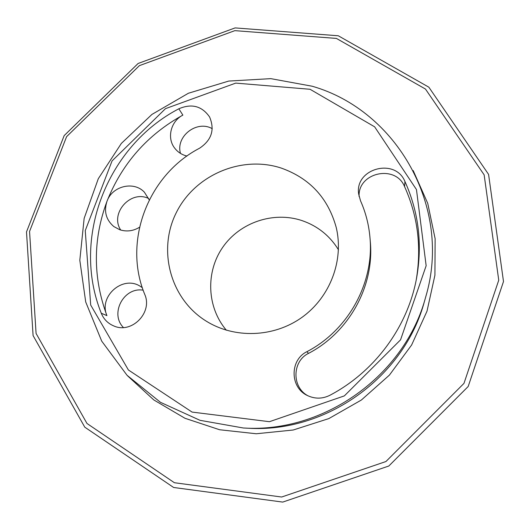 <?xml version="1.0" encoding="UTF-8"?>
<svg xmlns="http://www.w3.org/2000/svg" width="530" height="530" viewBox="0 0 530 530"><rect width="100%" height="100%" fill="white"/><g stroke="black" fill="none" stroke-linecap="round" stroke-linejoin="round"><path stroke-width="0.79" d="M312.19 86.231C396.871 110.439 452.527 207.667 425.656 297.111C404.913 375.339 324.082 433.361 243.33 427.988L200.022 420.323L160.471 402.323L127.061 375.306L101.7 341.115L85.708 301.961L79.811 260.237L84.151 218.367L98.295 178.716L121.337 143.431L151.938 114.42L188.402 93.24L228.748 81.063L270.79 78.645L312.19 86.231M310.063 89.278L374.637 126.822L416.461 189.561L426.153 265.735L400.554 339.836L344.341 395.89L269.452 421.694L192.085 412.088L128.399 369.986L90.683 305.022L85.251 230.603L112.049 160.941L165.486 108.657L235.724 83.111L310.063 89.278M336.391 38.412L425.464 89.047L484.148 174.86L498.743 280.198L463.969 383.382L385.939 461.531L281.655 497.021L174.397 482.724L86.98 423.477L36.08 333.436L29.554 231.444L66.594 136.66L139.377 65.647L234.856 30.647L336.391 38.412M199.611 148.195C211.642 140.079 214.961 129.671 209.582 116.964C201.923 106.013 191.681 103.29 178.842 108.789C107.252 146.002 70.98 237.99 101.276 313.223C103.708 319.212 107.882 323.452 113.798 325.943C131.758 334.152 152.945 312.488 144.73 294.375C122.635 241.044 148.201 174.807 199.611 148.195M281.264 168.083C309.686 178.226 327.984 197.935 336.159 227.218C344.162 259.985 330.322 297.032 302.027 317.318C273.758 337.636 234.227 338.895 205.739 320.829C170.011 298.403 157.417 249.663 176.444 212.351C195.106 174.847 241.68 155.045 281.264 168.083M306.903 351.688C289.625 359.95 289.85 387.609 307.46 395.552C314.966 399.063 322.445 398.977 329.885 395.287C374.597 371.815 407.418 327.328 416.481 278.647C422.615 244.628 418.766 212.258 404.947 181.525C395.214 157.377 354.464 168.56 358.684 194.106L360.519 200.797C365.707 212.444 368.853 224.694 369.966 237.546C374.266 282.808 348.435 330.11 306.903 351.688L308.52 353.384C291.95 361.327 291.685 387.682 308.281 395.943M338.279 35.768L428.85 87.185L488.58 174.403L503.5 281.523L468.182 386.502L388.821 466.016L282.728 502.089L173.628 487.481L84.773 427.16L33.085 335.583L26.5 231.915L64.163 135.62L138.105 63.481L235.101 27.911L338.279 35.768M178.842 108.789L182.863 115.109C147.333 134.845 122.052 163.545 107.014 201.215C92.856 239.308 92.829 277.448 106.921 315.635C98.328 296.257 123.086 274.745 140.476 286.445L142.318 287.691M226.363 330.223C206.799 307.208 205.514 271.976 222.785 247.219C239.964 222.388 273.434 211.053 301.974 220.586C317.583 225.972 329.746 235.698 338.465 249.762M416.169 280.251C421.761 247.444 417.892 216.227 404.575 186.613C395.572 164.141 357.724 172.482 359.095 196.511M308.52 353.384C349.21 332.244 374.511 285.902 370.304 241.528L369.966 237.546M182.863 115.109C170.879 121.198 166.645 137.813 174.569 147.983C177.252 151.547 180.743 154.064 185.056 155.522L186.964 156.052M212.245 128.684C196.829 119.767 175.443 136.409 180.492 153.409M149.261 199.909L144.352 192.158C133.785 180.756 112.241 186.023 107.014 201.215C103.741 211.357 106.007 219.798 113.811 226.548L119.813 229.762C126.61 231.921 133.176 231.093 139.503 227.271M143.166 290.188C123.821 286.783 109.544 313.608 123.417 327.52M148.711 198.538C130.698 189.581 109.544 213.352 120.734 230.06M425.656 297.111L424.477 301.279C404.344 377.175 326.003 433.408 247.649 428.2L243.33 427.988M413.195 170.587L427.736 203.341L435.13 238.725L434.918 275.222L426.994 311.209L411.611 345.023L389.417 375.101L361.387 400.011L328.812 418.601L293.216 430.009L256.255 433.759L219.625 429.75L184.977 418.276L153.819 399.951L127.445 375.697M101.276 313.223L106.921 315.635M404.947 181.525L404.575 186.613"/></g></svg>
